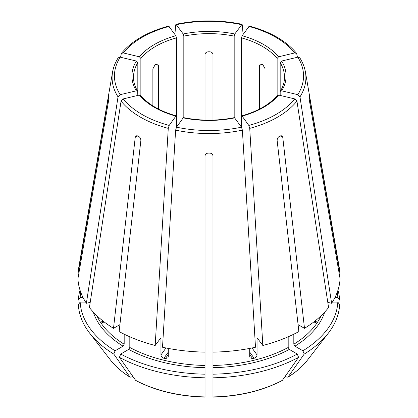 <?xml version="1.0" encoding="UTF-8"?>
<svg xmlns="http://www.w3.org/2000/svg" width="418" height="418" viewBox="0 0 418 418"><rect width="100%" height="100%" fill="white"/><g stroke="black" fill="none" stroke-linecap="round" stroke-linejoin="round"><path stroke-width="0.63" d="M140.861 95.999L140.861 58.447L139.393 56.796L123.247 52.934L121.361 53.441L120.541 57.256M139.393 56.796A77.095 44.507 180 0 1 175.868 35.739L168.621 26.062M175.868 35.739L176.474 37.881L176.474 116.565L175.868 116.115L176.234 115.885M339.285 274.151L340.074 274.151A131.137 75.71 0 0 0 339.489 268.92L305.433 72.042C304.57 67.126 302.689 62.381 299.784 57.799M337.232 292.286A128.896 74.414 0 0 1 337.833 297.511L334.959 297.511M337.833 297.511L339.651 300.082A130.709 75.465 0 0 0 337.979 290.129M118.216 57.799C115.311 62.381 113.43 67.126 112.567 72.042L78.511 268.92A131.137 75.71 0 0 0 77.926 274.151L108.659 95.696C108.905 94.275 109.03 94.019 109.03 94.933L108.978 94.39M137.82 95.429L137.668 91.249L136.352 90.816L120.206 94.677L118.022 96.877L86.38 303.285A131.137 75.71 0 0 1 77.926 278.738L108.659 100.283L109.03 95.853A99.975 57.721 180 0 1 109.03 94.933M136.352 90.816A77.095 44.507 180 0 1 136.352 61.033L120.206 57.172L118.231 57.799M136.352 61.033L137.82 62.684L137.82 91.761M86.38 303.285L90.21 302.371M123.247 98.914A94.552 54.586 0 0 0 169.18 125.437L175.868 116.115A77.095 44.507 180 0 1 139.393 95.053L123.247 98.914L121.063 101.114L89.421 307.523A131.137 75.71 0 0 0 113.503 328.334L119.914 324.634M169.18 125.437L168.271 128.373L155.167 345.482L160.711 338.042M139.393 95.053L140.636 95.388M160.34 338.272L160.951 338.721L160.951 354.945L165.962 347.959M113.503 328.334L135.239 137.329L136.116 135.798L137.747 135.881A99.975 57.721 180 0 0 138.87 136.529C140.218 137.491 140.882 138.839 140.856 140.573L119.125 331.578A131.137 75.71 0 0 0 155.167 345.482M234.791 117.871A77.095 44.507 180 0 1 183.209 117.871L176.521 127.192L175.617 130.129L162.508 347.238A131.137 75.71 0 0 0 205.024 352.123L205.024 155.919C205.243 154.232 206.304 153.296 208.206 153.108A99.975 57.721 180 0 0 209.794 153.108C211.696 153.296 212.757 154.232 212.976 155.919L212.976 352.123A131.137 75.71 0 0 0 255.492 347.238L242.383 130.129L241.479 127.192L234.43 117.636M183.209 117.871L183.57 117.636M80.768 292.286A128.896 74.414 0 0 0 80.167 297.511L83.041 297.511M78.715 274.151L77.926 274.151M80.021 290.129A130.709 75.465 0 0 0 78.349 300.082L80.167 297.511M278.607 95.053A77.095 44.507 180 0 1 242.132 116.115L248.82 125.437L249.729 128.373L262.833 345.482A131.137 75.71 0 0 0 298.875 331.578L277.144 140.573C277.118 138.839 277.782 137.491 279.13 136.529A99.975 57.721 180 0 0 280.253 135.881L281.884 135.798L282.761 137.329L304.497 328.334A131.137 75.71 0 0 0 328.579 307.523L296.937 101.114L294.753 98.914L278.607 95.053L277.364 95.388M241.526 127.26L241.526 116.565L242.132 116.115L241.766 115.885M93.318 312.105A117.625 67.909 0 0 0 123.064 346.177L115.091 350.78A128.896 74.414 0 0 1 80.167 302.099L85.622 302.099M123.064 346.177L124.188 344.228L124.188 334.191M102.102 322.623L102.859 323.072L103.382 321.317L101.496 321.771A116.037 66.995 0 0 0 102.102 322.623L103.33 322.33M80.167 302.099L78.349 304.67A130.709 75.465 0 0 0 89.677 333.183A130.709 75.465 0 0 0 113.806 354.088A481648.442 278081.193 120 0 0 129.972 377.067L131.189 377.177L132.752 376.273M115.091 350.78L113.806 354.088M281.648 90.816L280.332 91.249L280.18 91.761L280.18 62.684L281.648 61.033A77.095 44.507 180 0 1 281.648 90.816L297.794 94.677L299.978 96.877L331.62 303.285A131.137 75.71 0 0 0 340.074 278.738L309.341 100.283L308.97 95.853A99.975 57.721 180 0 0 308.97 94.933L309.022 94.39M281.648 61.033L297.794 57.172L299.769 57.799M205.024 377.731L205.024 374.188A128.896 74.414 0 0 1 120.713 354.025L128.681 349.422L129.81 347.473L129.81 336.793M120.713 354.025L119.428 357.333A130.709 75.465 0 0 0 205.024 377.804L205.024 352.123M160.951 354.945C161.144 356.554 162.116 357.662 163.861 358.278A116.037 66.995 0 0 0 165.329 358.628L167.911 357.839L168.292 356.7L168.292 348.413M205.024 344.693L205.024 344.317M119.428 357.333A481648.442 278081.193 120 0 0 135.589 380.312L135.834 380.526C155.517 390.851 178.58 396.374 205.019 397.1M205.024 377.804L205.024 396.917A107.865 62.277 0 0 1 135.589 380.312M241.526 116.565L241.526 37.881L242.132 35.739A77.095 44.507 180 0 1 278.607 56.796L294.753 52.934L296.639 53.441L297.459 57.256M242.132 35.739L249.379 26.062M278.607 56.796L277.139 58.447L277.139 95.999M212.976 377.731L212.976 352.123M297.287 354.025L298.572 357.333A130.709 75.465 0 0 1 212.976 377.804L212.976 374.188A128.896 74.414 0 0 0 297.287 354.025L289.319 349.422L288.19 347.473L288.19 336.793M249.708 348.413L249.708 356.7L250.089 357.839L252.671 358.628A116.037 66.995 0 0 0 254.139 358.278C255.884 357.662 256.856 356.554 257.049 354.945L257.049 338.721A116.037 66.995 0 0 0 257.833 338.512M262.833 345.482L257.289 338.042M257.66 338.272L257.049 338.721M212.976 377.804L212.976 396.917A107.865 62.277 0 0 0 282.411 380.312L282.166 380.526C262.483 390.851 239.42 396.374 212.981 397.1M298.572 357.333A481648.442 278081.193 60 0 1 282.411 380.312M293.812 334.191L293.812 344.228L294.936 346.177L302.909 350.78A128.896 74.414 0 0 0 337.833 302.099L332.378 302.099M302.909 350.78L304.194 354.088A481648.442 278081.193 60 0 1 288.028 377.067L286.811 377.177L285.248 376.273M337.833 302.099L339.651 304.67A130.709 75.465 0 0 1 328.323 333.183A130.709 75.465 0 0 1 304.194 354.088M183.815 117.991L183.815 36.126L183.209 33.983A77.095 44.507 180 0 1 234.791 33.983L242.022 24.307L242.383 25.075L243.062 34.443M183.209 33.983L175.978 24.307L175.617 25.075L174.938 34.443M234.791 33.983L234.184 36.126L234.184 117.991M307.465 360.107A107.865 62.277 0 0 1 288.028 377.067L287.824 377.261C295.965 372.198 302.512 366.476 307.465 360.107L328.323 333.183M298.086 324.634L304.497 328.334M315.898 322.623A116.037 66.995 0 0 0 316.504 321.771L314.618 321.322L315.141 323.072L315.898 322.623L314.67 322.33M152.873 105.864L152.873 68.829L155.052 64.894A75.501 43.592 180 0 1 156.175 64.247L157.785 64.147L158.495 65.584L158.495 109.067M205.024 120.081L205.024 54.46C205.248 52.893 206.304 52.01 208.206 51.806A75.501 43.592 180 0 1 209.794 51.806C211.696 52.01 212.752 52.893 212.976 54.46L212.976 120.081M205.024 291.048L205.024 290.667M259.505 109.067L259.505 65.584L260.215 64.147L261.825 64.247A75.501 43.592 180 0 1 262.948 64.894L265.127 68.829M308.97 94.933C308.97 94.019 309.095 94.275 309.341 95.696L308.97 95.696M129.972 377.067L130.176 377.261C122.035 372.198 115.488 366.476 110.535 360.107A107.865 62.277 0 0 0 129.972 377.067M331.62 303.285L327.79 302.371M340.074 274.151L309.341 95.696M176.474 127.26L176.474 116.565M280.18 95.429L280.18 91.761M169.18 26.418A94.552 54.586 0 0 0 123.247 52.934M140.861 58.447A75.501 43.592 180 0 1 176.474 37.881M112.567 72.042A96.913 55.949 0 0 0 118.022 96.877M120.206 57.172A94.552 54.586 0 0 0 120.206 94.677M137.684 91.249C134.894 86.662 133.494 81.985 133.499 77.225A75.501 43.592 180 0 1 137.82 62.684M121.063 101.114A96.913 55.949 0 0 0 168.271 128.373M160.167 338.512A116.037 66.995 0 0 0 160.951 338.721M176.521 127.192A94.552 54.586 0 0 0 241.479 127.192M175.617 130.129A96.913 55.949 0 0 0 242.383 130.129M248.82 125.437A94.552 54.586 0 0 0 294.753 98.914M249.729 128.373A96.913 55.949 0 0 0 296.937 101.114M96.835 315.668A116.037 66.995 0 0 0 124.188 344.228M297.794 94.677A94.552 54.586 0 0 0 297.794 57.172M299.978 96.877A96.913 55.949 0 0 0 305.433 72.042M280.18 62.684A75.501 43.592 180 0 1 284.501 77.225C284.506 81.985 283.106 86.662 280.316 91.249M128.681 349.422A117.625 67.909 0 0 0 205.024 367.678M129.81 347.473A116.037 66.995 0 0 0 205.024 365.463M294.753 52.934A94.552 54.586 0 0 0 248.82 26.418M241.526 37.881A75.501 43.592 180 0 1 277.139 58.447M212.976 367.678A117.625 67.909 0 0 0 289.319 349.422M212.976 365.463A116.037 66.995 0 0 0 288.19 347.473M294.936 346.177A117.625 67.909 0 0 0 324.681 312.105M293.812 344.228A116.037 66.995 0 0 0 321.165 315.668M241.479 24.657A94.552 54.586 0 0 0 176.521 24.657M183.815 36.126A75.501 43.592 180 0 1 234.184 36.126M282.761 137.329L280.253 135.881M156.175 64.247L158.495 65.584M254.139 358.278L249.708 352.102M252.671 358.628L249.708 354.501M165.329 358.628L168.292 354.501M163.861 358.278L168.292 352.102M261.825 64.247L259.505 65.584M108.659 95.696L109.03 95.696M135.239 137.329L137.747 135.881M257.049 354.945L252.038 347.959M121.356 53.426C131.66 40.98 147.408 31.852 168.6 26.047M140.641 95.367C148.312 104.474 160.183 111.308 176.255 115.87M183.559 117.615C200.52 120.98 217.48 120.98 234.441 117.615M241.745 115.87C257.817 111.308 269.688 104.474 277.359 95.367M110.535 360.107L89.677 333.183M296.644 53.426C286.34 40.98 270.592 31.852 249.4 26.047M242.012 24.281C220.004 19.777 197.996 19.777 175.988 24.281"/></g></svg>
